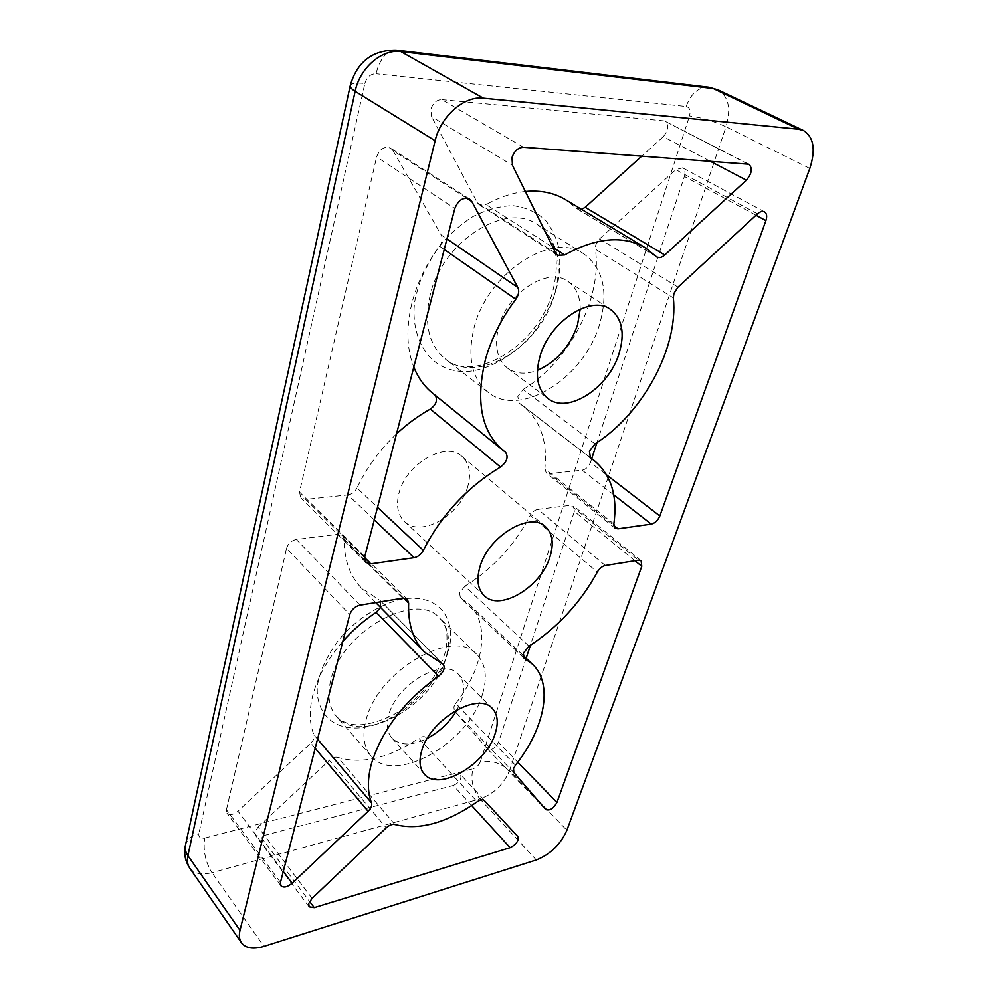 <?xml version="1.0" encoding="UTF-8"?>
<svg xmlns="http://www.w3.org/2000/svg" width="998" height="998" viewBox="0 0 998 998"><rect width="100%" height="100%" fill="white"/><g stroke="black" fill="none" stroke-linecap="round" stroke-linejoin="round"><path stroke-width="0.75" stroke-dasharray="4.99 3.74" d="M467.912 486.026C460.552 515.292 420.595 538.109 404.402 521.455C397.815 514.931 395.969 505.599 398.888 493.461C405.587 463.92 445.919 440.717 461.949 456.41C469.359 463.284 471.343 473.152 467.912 486.026M599.499 324.5C583.93 378.454 519.746 418.786 487.86 392.089C471.667 378.417 467.089 356.872 474.125 327.481C487.361 272.953 552.331 230.613 583.867 253.916C603.516 268.799 608.73 292.327 599.499 324.5M482.421 694.446C469.21 742.774 394.647 785.7 371.031 755.96C363.759 747.34 362.099 735.364 366.054 720.02C377.556 670.531 454.015 626.906 476.844 654.501C485.752 663.982 487.61 677.293 482.421 694.446M523.501 147.267L441.815 99.625C436.6 99.775 432.957 102.956 430.924 109.194L431.598 116.704L512.448 165.281M444.222 249.475L439.544 246.207C426.283 264.096 417.064 283.108 411.887 303.255C406.036 327.531 406.673 348.801 413.796 367.089M432.296 392.913L505.325 452.106M595.033 443.885L523.139 389.482L517.812 396.493L519.122 403.067L590.242 457.72M529.002 646.193L464.906 586.175L459.579 592.862L460.365 597.765L523.526 657.52M342.825 641.402C327.618 658.954 317.601 677.006 312.761 695.544C309.043 710.751 309.455 723.887 313.971 734.927L317.539 739.144M312.087 898.362L258.108 827.117L254.952 832.082L255.426 835.388L260.515 836.436L309.592 901.481M457.146 709.665L461.849 698.974C464.968 688.395 463.821 680.187 458.419 674.336C444.01 656.759 396.206 684.054 388.746 715.042C386.126 724.897 387.187 732.582 391.94 738.096C400.073 745.793 411.85 745.905 427.269 738.42M580.2 309.068C580.3 296.443 576.208 287.212 567.924 281.374C548.102 266.354 507.358 292.676 498.738 326.895C494.072 345.707 497.016 359.467 507.57 368.187C515.779 373.963 525.721 374.699 537.373 370.383M678.004 287.15L599.573 238.896L595.769 244.897L595.344 249.176L673.338 297.853M515.43 765.192L455.649 703.553L453.89 706.834L454.327 710.801L513.833 772.552M655.985 256.349L576.495 208.345L565.442 199.637M525.36 191.479C512.485 192.814 499.412 197.18 486.138 204.565L552.904 247.392M709.815 161.04L663.283 136.689L641.901 156.012M663.283 136.689C668.51 130.389 669.122 125.249 665.117 121.282L747.377 163.809M441.815 99.625L663.583 120.833M555.786 253.23L477.306 202.681L431.598 116.704M396.505 433.93C379.639 449.948 366.453 467.975 356.972 488.022L377.518 507.308M435.328 395.37L434.554 394.647M466.553 198.128L393.012 150.623L441.191 234.942L446.967 238.909M393.012 150.623L390.792 148.24C384.442 145.933 379.714 148.814 376.62 156.898L454.839 208.47M364.781 556.547L299.512 492.051L376.62 156.898M374.262 519.883L348.028 494.908L305.65 499.387L364.557 557.67M613.733 494.833L582.171 470.17L549.187 473.651L613.795 525.459M755.997 215.256L684.391 176.459L596.979 442.601M591.714 458.631L590.467 462.436L606.684 474.948M684.391 176.459C685.576 172.317 684.99 169.448 682.62 167.864L675.758 169.648L757.532 213.834M599.573 238.896L675.758 169.648M523.139 389.482C569.085 361.625 602.692 298.227 595.344 249.176M613.845 523.962L544.883 468.723C547.677 441.228 540.305 420.208 522.765 405.65L519.372 403.242M545.669 809.478L487.548 749.011C491.602 750.571 495.257 748.363 498.501 742.412L517.737 762.173M634.928 560.726L574.374 511.425L530.412 645.282M526.146 658.243L498.501 742.412M605.299 565.504L537.934 509.354L570.719 505.262L638.346 560.177M464.906 586.175C492.887 568.648 514.656 545.095 530.225 515.517L597.315 572.054M455.649 703.553C483.781 667.974 490.779 624.187 468.86 604.002L461.014 598.239M487.473 748.924L454.327 710.801M280.488 882.319L226.434 809.752L226.945 813.17C229.665 815.553 233.332 814.892 237.961 811.187L283.295 871.466M315.168 748.288L310.815 743.111L237.961 811.187M380.575 607.47L380.388 600.746L442.002 663.495M403.616 598.126L344.173 539.232C344.135 559.89 349.886 576.145 361.426 587.997L379.165 599.935M359.991 605.137L296.319 539.469L338.297 534.242L402.83 598.214M226.434 809.752L286.563 548.376L349.762 614.593M471.68 805.573L453.329 785.488L260.515 836.436M453.329 785.488C459.479 782.494 461.887 778.864 460.552 774.585L517.762 836.411M484.479 800.67L517.762 836.424M394.871 824.523L337.786 757.382C361.987 764.555 389.02 758.193 418.861 738.308L477.219 801.768M258.108 827.117L329.315 760.326L386.226 827.853M576.495 208.345L581.634 209.38M477.306 202.681L479.227 204.802L486.138 204.565M348.028 494.908C351.907 494.247 354.889 491.952 356.972 488.022M299.512 492.051L300.835 497.915L305.65 499.387M439.544 246.207C442.301 242.19 442.838 238.422 441.191 234.942M582.171 470.17C585.926 469.359 588.695 466.777 590.467 462.436M544.883 468.723L546.243 472.902L549.187 473.651M574.374 511.425L573.538 505.949L570.719 505.262M537.934 509.354C534.778 509.966 532.196 512.024 530.225 515.517M344.173 539.232L342.813 535.527L338.297 534.242M296.319 539.469C291.404 540.554 288.148 543.523 286.563 548.376M310.815 743.111C313.709 740.204 314.757 737.472 313.971 734.927M337.786 757.382C335.191 756.696 332.359 757.669 329.315 760.326M426.059 737.522C424.387 736.075 421.992 736.337 418.861 738.308M555.749 290.555C552.405 302.419 545.457 315.855 534.903 330.862C519.584 350.71 493.461 369.41 466.715 371.593C417.114 372.242 407.883 317.851 417.264 291.167C420.258 278.342 427.468 263.622 438.858 247.005C447.715 236.039 458.531 226.184 471.281 217.464C484.953 210.166 498.751 206.212 512.673 205.6C525.784 207.359 536.662 212.162 545.295 220.034C552.256 229.004 556.834 238.734 559.042 249.238C560.626 264.944 559.529 278.716 555.749 290.555M430.175 295.034C423.801 323.801 428.778 345.059 445.12 358.831C477.294 385.715 540.28 347.117 554.564 294.248C563.022 262.724 557.308 239.508 537.448 224.575C505.599 201.209 442.164 241.716 430.175 295.034M447.74 652.218C443.935 670.768 414.706 714.618 368.399 726.681C322.391 735.663 311.912 697.839 319.46 677.068C321.718 667.313 327.743 655.486 337.536 641.564C351.957 622.877 378.13 603.603 403.816 598.763C450.647 593.386 455.288 633.356 447.74 652.218M330.725 680.486C327.094 695.618 328.966 707.57 336.351 716.315C360.365 746.479 433.806 705.598 445.981 657.857C450.797 640.928 448.663 627.655 439.594 618.049C416.278 590.155 341.204 631.659 330.725 680.486M204.79 838.046L472.952 768.809C470.407 779.75 472.74 789.78 479.951 798.924L211.95 872.664C205.314 861.785 202.918 850.246 204.79 838.046C200.436 838.807 198.465 837.347 198.852 833.667C191.678 835.638 187.25 839.293 185.578 844.632L185.329 845.755M350.161 85.978L350.273 85.491C351.421 83.345 356.286 82.672 364.856 83.458L198.852 833.667M364.856 83.458C366.827 77.083 370.545 73.852 376.009 73.765C380.038 58.321 386.775 50.449 396.231 50.125L396.867 50.212M709.067 87.263L708.405 87.175C698.338 87.188 690.928 93.625 686.162 106.499L376.009 73.765M686.162 106.499C689.755 107.435 690.878 110.591 689.518 115.955C701.719 117.589 713.882 121.207 726.008 126.808L509.479 770.643C500.846 762.934 491.141 759.977 480.337 761.773L689.518 115.955M480.337 761.773C478.903 765.254 476.445 767.599 472.952 768.809M536.3 859.964L479.951 798.924C493.823 793.909 503.666 784.49 509.479 770.643L566.876 830.311M189.682 868.035C194.148 873.749 201.571 875.296 211.95 872.664L263.921 946.366M809.815 168.425L726.008 126.808C731.247 108.807 728.652 96.507 718.198 89.932M487.86 392.089L445.12 358.831C472.553 384.13 538.483 346.231 552.692 291.578C560.602 259.705 555.524 237.374 537.448 224.575L583.867 253.916M371.031 755.96L336.351 716.315C347.766 728.066 366.715 727.604 393.212 714.942C418.948 699.536 436.114 679.314 444.696 654.264C449 637.522 447.291 625.447 439.594 618.049L476.844 654.501M404.402 521.455L484.192 595.669M391.94 738.096L424.375 774.124M507.57 368.187L547.914 398.439M461.949 456.41L545.332 526.57M748.887 164.233L665.117 121.282M505.499 452.231L434.729 394.784M469.621 199.113L390.792 148.24M764.493 211.813L682.62 167.864M590.467 457.907L519.122 403.067M589.693 457.084L522.765 405.65M545.744 809.553L487.548 749.011M524.012 658.119L460.365 597.765M523.002 655.262L468.86 604.002M280.912 885.75L226.945 813.17M443.224 664.281L380.388 600.746M375.772 602.58L361.426 587.997M309.106 906.82L255.426 835.388M458.419 674.336L492.351 708.493M567.924 281.374L610.427 309.355M656.834 257.022L577.368 209.019M557.645 255.376L479.227 204.802M365.929 562.498L300.835 497.915M615.055 528.167L546.243 472.902M641.14 560.764L573.538 505.949M407.359 599.361L342.813 535.527"/><path stroke-width="1.5" d="M550.023 556.622C541.278 586.849 499.911 611.949 484.192 595.669C477.793 589.307 476.333 579.838 479.813 567.276C487.872 536.699 529.826 511.163 545.332 526.57C552.518 533.294 554.077 543.311 550.023 556.622M512.024 157.484C514.344 150.96 518.162 147.542 523.501 147.267L748.887 164.233C752.754 168.225 751.918 173.552 746.392 180.176L664.793 255.014C661.836 257.559 659.179 258.233 656.834 257.022L645.17 247.679C623.076 235.091 596.243 237.512 564.668 254.927L557.645 255.376L555.786 253.23L512.448 165.281L512.024 157.484M485.602 358.918C475.31 400.847 481.136 431.336 503.104 450.397L505.499 452.231C508.643 456.984 506.984 461.912 500.509 467.039C467.189 487.149 441.465 514.918 423.352 550.335C421.106 554.426 418 556.884 414.033 557.707L370.794 563.833L365.929 562.498L364.781 556.547L454.839 208.47C458.282 199.987 463.222 196.868 469.621 199.113L471.817 201.534L517.875 287.574C519.434 291.129 518.735 295.034 515.791 299.263C501.657 318.113 491.59 337.998 485.602 358.918M413.796 367.089C418.112 377.78 424.275 386.388 432.296 392.913L503.104 450.397M589.394 451.221L595.033 443.885C642.4 413.896 678.715 348.053 673.338 297.853L673.937 293.437L678.004 287.15L757.532 213.834C760.139 211.551 762.46 210.877 764.493 211.813C766.801 213.385 767.275 216.317 765.903 220.62L659.84 515.966C657.894 520.445 655.012 523.164 651.22 524.125L617.987 528.828L615.055 528.167L613.845 523.962C617.737 495.881 611.125 474.699 594.035 460.415L590.467 457.907L589.394 451.221M523.389 653.166L529.002 646.193C557.782 627.355 580.549 602.642 597.315 572.054C599.436 568.436 602.093 566.253 605.299 565.504L638.346 560.177L641.14 560.764L641.764 566.29L556.946 802.454C553.478 808.58 549.748 810.937 545.744 809.553L513.833 772.552L513.533 768.572L515.43 765.192C544.945 728.153 553.616 683.68 532.321 664.094L524.012 658.119L523.389 653.166M371.605 763.121C367.351 778.677 367.326 791.938 371.543 802.903C372.254 805.436 371.106 808.243 368.087 811.299L292.152 883.242C287.349 887.197 283.607 888.033 280.912 885.75L280.488 882.319L349.762 614.593C351.533 609.578 354.939 606.422 359.991 605.137L402.83 598.214L407.359 599.361L408.631 603.091C407.895 624.149 413.172 640.479 424.462 652.068L443.224 664.281C445.345 667.912 443.786 671.891 438.559 676.232C404.552 700.671 382.234 729.625 371.605 763.121M308.731 903.502L312.087 898.362L386.226 827.853C389.395 825.059 392.276 823.936 394.871 824.523C419.073 830.673 446.53 823.088 477.219 801.768C480.425 799.648 482.857 799.273 484.479 800.67L517.762 836.424C518.948 840.653 516.403 844.408 510.128 847.676L314.233 907.631L309.106 906.82L308.731 903.502M495.295 733.181C486.537 764.019 438.833 792.262 424.375 774.124C419.709 768.697 418.786 760.987 421.618 751.02C429.689 719.683 478.242 691.152 492.351 708.493C497.64 714.256 498.626 722.49 495.295 733.181M427.269 738.42C439.906 731.609 449.873 722.028 457.146 709.665M619.097 353.479C608.78 388.097 567.65 414.657 547.914 398.439C537.485 389.781 534.803 375.872 539.893 356.71C549.262 321.818 590.841 294.422 610.427 309.355C622.203 318.512 625.097 333.22 619.097 353.479M537.373 370.383C556.422 361.962 569.796 346.842 577.493 325.024L580.2 309.068M483.369 98.178C464.195 95.658 440.692 116.279 435.128 140.73L239.994 930.348C238.796 935.413 239.283 939.555 241.454 942.773C245.82 948.312 253.317 949.51 263.921 946.366L536.3 859.964C550.36 854.325 560.552 844.433 566.876 830.311L809.815 168.425C815.865 149.737 813.794 137.125 803.602 130.576L798.724 129.253L483.369 98.178L400.847 51.597L713.271 88.535L708.405 87.175L396.867 50.212M645.17 247.679L565.442 199.637C554.002 192.776 540.642 190.057 525.36 191.479M641.901 156.012L585.19 207.272L664.793 255.014M500.509 467.039L430.313 409.093C418.411 415.692 407.147 423.975 396.505 433.93M430.313 409.093C436.114 404.801 437.785 400.235 435.328 395.37M596.979 442.601L591.714 458.631M530.412 645.282L526.146 658.243M438.559 676.232L376.171 612.36C363.908 620.432 352.793 630.112 342.825 641.402M376.171 612.36L380.575 607.47M581.634 209.38L585.19 207.272M317.539 739.144L371.543 802.903M350.161 85.978L185.578 844.632C184.63 848.3 185.403 851.955 187.898 855.623L355.151 91.329C351.371 88.959 349.737 87.013 350.273 85.491C357.134 61.814 372.454 50.025 396.231 50.125L400.847 51.597C382.009 48.777 359.779 68.014 355.151 91.329L435.128 140.73M239.994 930.348L187.898 855.623C186.851 860.6 187.449 864.742 189.682 868.035C185.241 861.286 183.782 853.864 185.329 845.755M803.602 130.576L718.198 89.932L713.271 88.535L798.724 129.253M552.904 247.392L564.668 254.927M746.392 180.176L709.815 161.04M377.518 507.308L423.352 550.335M515.791 299.263L444.222 249.475M471.817 201.534L466.553 198.128M446.967 238.909L517.875 287.574M414.033 557.707L374.262 519.883M364.557 557.67L370.794 563.833M651.22 524.125L613.733 494.833M613.795 525.459L617.987 528.828M765.903 220.62L755.997 215.256M606.684 474.948L659.84 515.966M517.737 762.173L556.946 802.454M641.764 566.29L634.928 560.726M523.526 657.52L524.636 658.568M283.295 871.466L292.152 883.242M368.087 811.299L315.168 748.288M408.631 603.091L403.616 598.126M510.128 847.676L471.68 805.573M309.592 901.481L314.233 907.631M718.198 89.932L709.067 87.263M594.035 460.415L589.693 457.084M532.321 664.094L523.002 655.262M424.462 652.068L375.772 602.58M241.454 942.773L189.682 868.035"/></g></svg>
